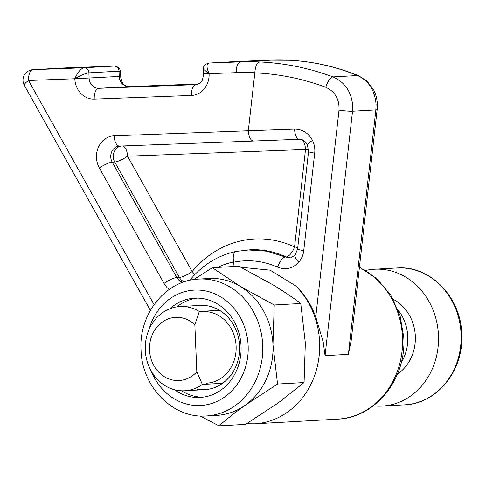 <?xml version="1.0" encoding="UTF-8"?>
<svg xmlns="http://www.w3.org/2000/svg" width="486" height="486" viewBox="0 0 486 486"><rect width="100%" height="100%" fill="white"/><g stroke="black" fill="none" stroke-linecap="round" stroke-linejoin="round"><path stroke-width="0.73" d="M196.818 371.796L194.843 324.678A31.633 27.799 -93.2 0 0 175.981 317.334A31.633 27.799 -93.2 0 0 149.524 349.987A31.633 27.799 -93.2 0 0 178.629 380.544A31.633 27.799 -93.2 0 0 196.818 371.796L202.383 384.45A42.179 37.07 86.8 0 1 184.692 390.768A42.179 37.07 86.8 0 1 184.097 390.799A42.179 37.07 86.8 0 1 145.302 350.394A42.179 37.07 86.8 0 1 179.972 306.545A42.179 37.07 86.8 0 1 180.567 306.514A42.179 37.07 86.8 0 1 199.321 311.459L219.52 310.329M393.229 299.327A42.179 37.07 86.8 0 1 415.293 335.595A42.179 37.07 86.8 0 1 397.42 374.099M398.277 310.299A42.179 37.07 86.8 0 1 401.211 362.629M222.582 383.32L202.383 384.45M365.672 270.465A68.544 60.234 86.8 0 1 374.445 269.232A68.544 60.234 86.8 0 1 375.411 269.189A68.544 60.234 86.8 0 1 438.451 334.848A68.544 60.234 86.8 0 1 382.118 406.102A68.544 60.234 86.8 0 1 381.152 406.15A68.544 60.234 86.8 0 1 373.266 405.859M199.321 311.459L194.843 324.678M352.715 105.723C351.402 91.751 344.829 82.14 332.995 76.903C309.187 68.076 284.784 63.089 259.785 61.941A283.131 248.814 -93.2 0 0 240.819 61.831L270.963 60.143A283.131 248.814 86.8 0 1 289.929 60.252C313.057 61.503 335.595 66.594 357.55 75.524C368.734 80.797 374.906 90.432 376.073 104.417L375.866 109.921L348.389 354.355L351.196 340.461L377.148 109.611A10.546 0.954 -173.6 0 1 375.866 109.921L352.532 111.227L352.715 105.723M359.403 267.476A79.09 69.498 86.8 0 1 402.517 337.582A79.09 69.498 86.8 0 1 337.491 419.169L254.591 423.816A79.09 69.498 -93.2 0 0 319.618 342.229A79.09 69.498 -93.2 0 0 295.798 285.962C304.698 294.571 311.356 304.886 315.766 316.908L323.202 342.029L325.055 355.661L348.389 354.355M154.05 304.607L28.516 80.494L74.82 78.744A21.092 18.535 -93.2 0 0 94.223 99.114L191.46 95.444A21.092 18.535 -93.2 0 0 209.102 73.678L236.232 72.651A272.591 239.549 86.8 0 1 254.84 72.772L248.322 130.758L114.107 135.825A21.092 18.535 -93.2 0 0 96.471 157.598A21.092 18.535 -93.2 0 0 99.393 168.035L164.019 283.411A21.092 18.535 -93.2 0 0 169.14 289.492M236.433 251.396C233.681 252.143 232.715 255.672 233.535 261.978L233.055 266.553M189.862 280.3A10.546 3.645 -140.5 0 1 190.111 279.821C202.613 264.882 217.947 255.423 236.105 251.438L249.871 249.816A94.904 83.404 86.8 0 1 286.102 256.973L285.3 257.015A10.546 3.864 114.2 0 0 277.542 267.142C285.647 270.252 292.748 268.588 298.835 262.154A10.546 3.238 40.4 0 1 295.124 254.931L295.124 254.931C291.855 257.422 290.039 258.376 289.668 257.787L285.3 257.015L266.917 251.201L247.745 249.932L244.908 250.144M295.798 285.962L270.101 270.149L240.995 267.282M254.834 72.851C279.061 73.921 302.711 78.726 325.784 87.261C335.067 91.575 339.477 99.199 339.015 110.134L315.766 316.908M294.546 129.118A10.546 4.338 87.8 0 0 299.273 139.263C302.45 139.105 305.147 140.922 307.377 144.725L307.377 144.725A10.546 1.683 -26.2 0 1 312.516 140.46C308.446 132.976 302.456 129.191 294.546 129.118L248.322 130.758M203.591 73.836L203.397 69.206L209.102 73.678L203.591 73.836C202.85 79.115 202.067 81.745 201.222 81.745C200.943 82.778 199.266 83.738 196.192 84.619A10.546 9.264 86.8 0 1 196.046 84.631L98.81 88.3A10.546 9.264 86.8 0 1 89.108 78.112L88.883 72.845C85.281 73.374 80.591 75.336 74.82 78.744C77.669 72.268 80.737 68.605 84.035 67.748L114.222 66.06C120.637 67.044 120.103 70.756 120.334 71.697L120.528 76.332C121.822 81.788 122.897 84.436 123.754 84.272C124.167 85.275 125.917 86.046 128.997 86.605A10.546 5.03 -92.2 0 1 129.045 86.605M62.949 67.997A10.546 9.264 86.8 0 1 63.101 67.991A10.546 9.264 86.8 0 1 63.247 67.985L114.18 66.06A5.273 4.635 86.8 0 1 119.034 71.156L88.883 72.845A5.273 4.635 -93.2 0 0 84.035 67.748L33.103 69.674L63.247 67.985A10.546 5.03 -92.2 0 1 63.289 67.979L114.38 66.06M74.82 78.744L119.252 76.424L119.034 71.156L120.334 71.697M209.102 73.678C206.362 67.408 206.343 63.86 209.053 63.034L239.288 61.339M289.929 60.252L290.209 60.252C313.646 61.528 336.458 66.691 358.65 75.731A10.546 5.34 112.2 0 0 357.55 75.524L332.995 76.903A10.546 3.979 110.4 0 0 325.784 87.261M254.84 72.772C255.278 66.357 256.924 62.749 259.785 61.941M248.322 130.898C248.905 137.161 250.612 140.539 253.437 141.025L299.273 139.263A10.546 4.338 87.8 0 0 299.309 139.263M199.576 305.451A42.179 37.07 86.8 0 1 239.574 346.123A42.179 37.07 86.8 0 1 194.704 388.606M202.632 311.605A35.855 31.505 86.8 0 1 236.123 346.214A35.855 31.505 86.8 0 1 206.647 383.199M193.574 279.614L212.382 267.713L240.388 286.509L274.232 304.977L272.974 344.677A68.544 60.234 86.8 0 1 245.363 405.117A68.544 60.234 86.8 0 1 216.616 415.384L206.368 415.961A68.544 60.234 -93.2 0 0 262.726 345.248A68.544 60.234 -93.2 0 0 198.695 279.086C165.702 280.112 138.686 314.102 141.037 349.89C141.663 386.522 172.743 418.725 206.368 415.961M174.462 389.729A49.712 43.685 -93.2 0 0 200.189 397.445A49.712 43.685 -93.2 0 0 241.062 346.166A49.712 43.685 -93.2 0 0 194.619 298.173A49.712 43.685 -93.2 0 0 169.924 308.719M197.188 298.118A49.712 43.685 -93.2 0 0 176.886 306.86M212.382 267.713L238.905 266.225L272.749 284.693C283.21 291.047 292.548 297.317 300.755 303.489L305.33 342.861L304.072 382.561L277.549 384.049L245.363 405.117C235.461 412.243 226.676 419.157 219.01 425.858L200.104 415.955M304.072 382.561L277.719 403.307L245.533 424.375L219.01 425.858M300.755 303.489L274.232 304.977M198.695 279.086L208.944 278.514A68.544 60.234 86.8 0 1 240.388 286.509A68.544 60.234 86.8 0 1 272.974 344.677L277.549 384.049M181.594 390.799A49.712 43.685 -93.2 0 0 202.747 397.214M397.056 267.968L398.046 267.92C430.954 265.757 461.414 298.076 461.749 334.787C463.729 370.551 436.884 403.884 404.729 404.838A68.544 60.234 -93.2 0 0 461.062 333.578A68.544 60.234 -93.2 0 0 398.022 267.92A68.544 60.234 -93.2 0 0 397.056 267.968L374.445 269.232M121.221 146.019A10.546 9.264 -93.2 0 0 113.268 156.82A10.546 9.264 -93.2 0 0 114.732 162.045L112.217 162.184A10.546 9.264 86.8 0 1 110.753 156.966A10.546 9.264 86.8 0 1 119.428 146.086A10.546 9.264 86.8 0 1 119.507 146.079M114.107 135.825A10.546 5.03 87.8 0 0 119.532 146.079A10.546 5.03 87.8 0 0 119.574 146.079L253.358 141.031M325.055 355.661L352.532 111.227A10.546 0.954 -173.6 0 1 339.015 110.134M32.951 69.68A10.546 10.546 0 0 0 24.343 85.36A10.546 2.448 150.7 0 1 28.516 80.494A10.546 5.03 -92.2 0 1 33.103 69.674A10.546 9.264 -93.2 0 0 32.951 69.68L63.101 67.991A10.546 10.546 0 0 1 63.289 67.979A10.546 5.03 -92.2 0 1 63.338 67.979M120.528 76.332L119.252 76.424A10.546 9.264 -93.2 0 0 128.954 86.605L198.555 83.981L128.997 86.605A10.546 5.03 -92.2 0 0 128.954 86.605L98.81 88.3A10.546 5.03 -92.2 0 0 94.223 99.114M191.46 95.444A10.546 5.03 -92.2 0 1 196.046 84.631L196.314 84.613M236.232 72.651A10.546 5.03 -92.2 0 1 240.819 61.831L209.053 63.034A5.273 4.635 -93.2 0 0 208.98 63.034L239.124 61.345A5.273 4.635 86.8 0 1 239.197 61.345L270.963 60.143A10.546 5.03 -92.2 0 1 271.006 60.143A10.546 5.03 -92.2 0 1 271.054 60.143M239.051 61.351A5.273 4.635 86.8 0 1 239.124 61.345L271.006 60.143L290.197 60.252M217.576 267.422A84.357 74.133 86.8 0 1 233.535 261.978M297.754 247.556A10.546 0.954 6.4 0 0 294.559 246.955A105.45 92.668 -93.2 0 0 192.177 271.565L127.551 156.194L305.518 149.475L294.559 246.955A10.546 4.544 115.2 0 1 286.102 256.973A10.546 9.264 -93.2 0 0 289.856 257.774M253.437 141.025L299.236 139.263M122.606 145.964A10.546 5.03 87.8 0 1 127.551 156.194A10.546 2.448 -29.3 0 1 114.732 162.045L179.352 277.415L176.843 277.555L112.217 162.184A10.546 2.448 -29.3 0 0 99.393 168.035M182.906 282.311A10.546 9.264 86.8 0 1 176.843 277.555A10.546 2.448 -29.3 0 0 164.019 283.411M194.631 274.754A10.546 3.645 39.5 0 0 192.177 271.565A10.546 2.448 150.7 0 1 179.352 277.415A10.546 9.264 -93.2 0 0 184.303 281.831M298.835 262.154A21.05 19.185 -95.2 0 0 303.744 250.594L314.703 153.108A21.05 19.185 -95.2 0 0 312.516 140.46M233.541 262.233C248.571 259.208 263.236 260.842 277.542 267.142M308.622 150.059A10.546 0.954 -173.6 0 0 305.518 149.475A10.546 5.03 87.8 0 0 301.32 139.482M307.377 144.725L308.549 151.541A10.546 0.954 6.4 0 0 314.703 153.108M308.549 151.541L297.59 249.02A10.546 0.954 6.4 0 0 303.744 250.594M151.176 371.018A57.785 50.781 -93.2 0 0 209.369 404.145A57.785 50.781 -93.2 0 0 248.152 345.892A57.785 50.781 -93.2 0 0 203.81 290.616A57.785 50.781 -93.2 0 0 148.874 329.915M184.692 390.768L204.892 389.638M382.118 406.102L404.729 404.838M179.972 306.545L200.165 305.408M359.433 267.185L376.966 278.764L390.847 295.294L400.021 315.408L403.793 337.491C406.496 378.825 375.38 418.009 337.491 419.169M254.591 423.816L246.542 423.756M119.428 146.086L253.394 141.031M377.148 109.611C377.908 102.412 376.638 95.651 373.345 89.333L367.106 81.168L358.65 75.731M24.343 85.36L150.381 310.378M203.397 69.206C203.713 68.247 202.243 65.033 208.98 63.034M295.124 254.931L297.59 249.02M190.111 279.821L189.637 280.349"/></g></svg>
